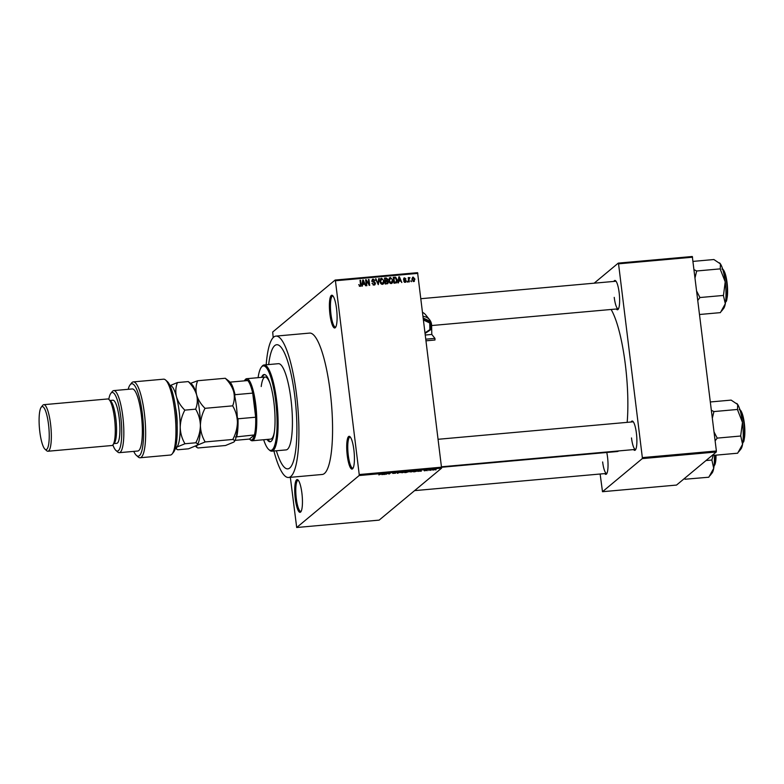 <?xml version="1.0" encoding="UTF-8"?>
<svg xmlns="http://www.w3.org/2000/svg" width="784" height="784" viewBox="0 0 784 784"><rect width="100%" height="100%" fill="white"/><g stroke="black" fill="none" stroke-linecap="round" stroke-linejoin="round"><path stroke-width="1.18" d="M336.561 308.847A16.444 3.587 84.9 0 1 335.474 327.496A16.444 3.587 84.9 0 1 329.937 314.364A16.444 3.587 84.9 0 1 332.622 295.568A16.444 3.587 84.9 0 1 336.561 308.847M333.063 296.068A15.582 3.401 -95.1 0 0 332.7 296.019A15.582 3.401 -95.1 0 0 330.946 314.149A15.582 3.401 -95.1 0 0 335.483 327.046A15.582 3.401 -95.1 0 0 335.826 326.928M353.888 449.938A16.444 3.587 84.9 0 1 352.8 468.587A16.444 3.587 84.9 0 1 347.253 455.455A16.444 3.587 84.9 0 1 349.938 436.659A16.444 3.587 84.9 0 1 353.888 449.938M350.389 437.158A15.582 3.401 -95.1 0 0 350.027 437.1A15.582 3.401 -95.1 0 0 348.272 455.239A15.582 3.401 -95.1 0 0 352.8 468.136A15.582 3.401 -95.1 0 0 353.153 468.019M301.909 493.195A16.444 3.587 84.9 0 1 300.821 511.844A16.444 3.587 84.9 0 1 295.274 498.712A16.444 3.587 84.9 0 1 297.959 479.916A16.444 3.587 84.9 0 1 301.909 493.195M298.41 480.416A15.582 3.401 -95.1 0 0 298.038 480.357A15.582 3.401 -95.1 0 0 296.293 498.487A15.582 3.401 -95.1 0 0 300.821 511.393A15.582 3.401 -95.1 0 0 301.174 511.276M606.767 452.466A14.71 3.214 84.9 0 1 607.551 457.239A14.71 3.214 84.9 0 1 606.581 473.928A14.71 3.214 84.9 0 1 604.738 473.595M602.641 461.952A13.847 3.018 -95.1 0 0 606.659 473.428A13.847 3.018 -95.1 0 0 606.934 473.35M613.862 281.427A14.71 3.214 84.9 0 1 615.616 280.77A14.71 3.214 84.9 0 1 619.144 292.648A14.71 3.214 84.9 0 1 618.174 309.337A14.71 3.214 84.9 0 1 616.332 309.014M614.225 297.371A13.847 3.018 -95.1 0 0 618.253 308.837A13.847 3.018 -95.1 0 0 618.517 308.759M631.12 422.008A14.71 3.214 84.9 0 1 632.874 421.351A14.71 3.214 84.9 0 1 636.402 433.229A14.71 3.214 84.9 0 1 635.432 449.918A14.71 3.214 84.9 0 1 633.59 449.585M631.492 437.942A13.847 3.018 -95.1 0 0 635.51 449.418A13.847 3.018 -95.1 0 0 635.785 449.34M273.9 450.996A70.972 15.484 -95.1 0 0 288.6 477.485A70.972 15.484 -95.1 0 0 296.568 394.891A70.972 15.484 -95.1 0 0 275.939 336.101A70.972 15.484 -95.1 0 0 266.188 364.785M288.6 477.485L322.253 474.467A70.972 15.484 -95.1 0 0 330.221 391.882A70.972 15.484 -95.1 0 0 309.592 333.092L275.939 336.101M627.18 422.36A74.431 16.239 -95.1 0 0 625.387 364.932A74.431 16.239 -95.1 0 0 611.118 309.474M276.38 450.771A62.318 13.593 -95.1 0 0 287.826 468.861A62.318 13.593 -95.1 0 0 294.823 396.341A62.318 13.593 -95.1 0 0 276.713 344.725A62.318 13.593 -95.1 0 0 268.667 364.56A62.318 13.593 -95.1 0 1 276.713 344.725L276.713 344.725A62.318 13.593 -95.1 0 1 294.823 396.341A62.318 13.593 -95.1 0 1 287.826 468.861A62.318 13.593 -95.1 0 1 276.38 450.771M273.185 337.59L272.695 332.024L335.14 280.055L417.588 272.675L441.598 468.156L359.141 475.545L359.219 474.545L441.666 467.166M433.238 470.086L432.209 469.832L435.198 469.557L433.229 469.988M428.858 470.469L429.211 469.773L430.857 469.645L428.809 470.106M424.644 470.851L425.604 470.508L424.075 470.41L426.525 470.194L424.634 470.763M424.173 470.674L424.801 470.743M425.977 470.253L425.418 470.106M425.291 470.38L426.212 470.39M415.128 471.694L413.56 471.831L414.785 470.821L417.774 470.998L415.118 471.586M417.108 470.625L417.735 470.674M406.426 472.478L404.769 472.625L405.985 471.605L408.817 471.576L406.416 472.37M397.831 473.242L396.939 472.419L397.684 473.154L400.732 472.076L397.811 473.095M386.414 474.261L387.09 473.301L388.942 473.859L390.461 472.997L389.236 474.016L387.384 473.448L386.365 473.908M378.848 474.888L382.043 473.752L378.848 474.888M290.345 477.329L296.695 527.505L379.142 520.125L441.598 468.156M296.695 527.505L359.141 475.545M381.926 474.663L384.209 473.556L385.258 474.369L381.906 474.496M392.715 473.399L395.009 473.242L392.823 473.017L394.675 472.605L395.92 472.762L393.392 473.066L395.548 473.193L392.686 473.399M395.371 472.83L394.538 472.615M395.018 473.026L395.528 473.075M400.536 472.517L404.613 472.184L400.467 472.566M409.326 471.723L413.403 471.4L409.258 471.782M418.019 471.439L420.312 470.322L421.361 471.135L417.999 471.262M427.329 470.606L426.79 470.645L427.309 470.469M431.004 470.273L430.465 470.322L430.984 470.145M436.051 469.822L435.512 469.871L436.031 469.694M411.365 280.839L411.463 281.681L410.826 280.878L411.365 280.839L410.875 281.24M409.052 279.633L409.326 281.877L408.787 281.926L408.258 277.595L408.876 278.242L409.963 277.605L408.562 280.045M408.386 278.643L409.042 277.732M409.483 278.193L408.454 279.222M407.69 281.162L407.798 282.015L407.259 282.064L407.69 281.162L407.2 281.574M406.259 280.819L405.132 282.328L403.662 281.054L405.093 281.711L405.74 280.976L403.505 279.192L404.564 277.85L405.955 278.977L404.652 278.467L404.034 279.055L406.259 280.819L405.71 281.27M405.847 282.064L405.132 282.328M404.466 282.23L405.74 280.976M403.868 278.114L404.564 277.85L403.868 278.428L404.456 278.496M404.652 278.467L403.564 279.447M398.733 281.025L398.488 282.848L397.929 282.897L398.831 276.801L399.389 276.752L401.829 282.544L400.585 280.858L398.135 281.534M391.206 283.573L389.56 282.779L388.776 280.79L389.55 277.84L390.461 277.467L392.902 280.349L392.627 282.534L391.735 283.445M382.416 284.367L380.759 283.563L379.985 281.574L380.75 278.634L381.671 278.261L384.101 281.133L383.837 283.318L382.935 284.229M360.091 286.366L358.709 284.612L360.032 285.66L360.552 285.16L360.032 280.27L360.562 280.231L361.061 284.269L360.091 286.366L360.689 286.131M359.395 286.199L360.552 285.16M417.872 273.381L335.425 280.76L359.219 474.545M362.639 284.259L362.394 286.082L361.826 286.131L362.727 280.035L363.286 279.986L365.726 285.778L364.491 284.092L362.032 284.759M366.295 280.917L366.873 285.68L366.344 285.729L365.609 279.77L366.187 279.721L369.029 284.288L368.441 279.525L368.98 279.476L369.705 285.425L366.295 280.917L365.805 281.319M375.467 283.24L374.938 284.768L374.017 285.111L371.998 283.269L373.978 284.416L374.938 283.298L371.841 280.79L373.164 279.016L374.997 280.652L373.272 279.712L372.38 280.76L374.487 281.897L375.467 283.24L374.919 283.7M373.155 285.004L374.938 283.298M372.331 279.339L373.164 279.016L372.469 279.604L373.272 279.712L371.92 281.142M379.25 278.555L378.3 284.651L375.458 278.888L376.016 278.839L377.917 283.984L378.692 278.604L379.25 278.555L378.623 279.075M388.305 281.995L387.845 283.563L385.238 284.033L384.503 278.085L386.169 277.938L387.825 279.3L387.394 280.594L388.305 281.995L387.776 282.436M397.253 279.917L396.626 282.73L394.029 283.249L393.294 277.291L395.655 277.193L397.253 279.917L396.753 280.329M414.942 279.143L413.736 281.554L411.963 279.447L413.178 277.075L414.942 279.143L414.442 279.555M414.413 281.289L413.736 281.554M412.502 277.35L413.178 277.075L412.482 277.654L413.06 277.742M600.132 474.006L602.494 491.705L676.533 485.071L716.302 451.976L642.272 458.611L642.341 457.611L716.38 450.986L716.302 451.976M602.494 491.705L642.272 458.611M594.154 283.191L618.262 263.12L692.301 256.495L716.38 450.986M692.586 257.201L618.547 263.826L642.341 457.611M441.657 467.254L617.018 451.555A74.431 16.239 -95.1 0 0 618.801 450.918M618.547 263.826L618.262 263.12M633.325 421.861A13.847 3.018 -95.1 0 0 633.041 421.831L438.236 439.275M616.057 281.28A13.847 3.018 -95.1 0 0 615.783 281.25L420.979 298.694M335.425 280.76L335.14 280.055M359.337 286.248L359.856 285.748M360.072 280.633L360.562 280.231M360.405 285.474L360.277 286.336M362.659 280.505L363.286 279.986M362.13 284.122L364.217 283.416L363.129 280.623L362.727 283.543L364.217 283.416M362.394 282.289L363.021 281.77M362.139 284.043L362.727 283.543M362.571 281.084L363.129 280.623M365.658 280.162L366.187 279.721M368.49 279.878L368.98 279.476M368.823 284.465L368.901 285.102M373.282 284.994L374.242 283.877M372.576 280.29L371.685 281.338M373.89 282.387L374.487 281.897M374.791 284.004L374.546 284.994M380.436 278.977L381.671 278.261M380.965 278.839L381.749 278.957L379.946 280.388M383.601 281.554L384.101 281.133M383.435 282.779L383.141 283.896M381.622 284.249L382.984 283.406L382.327 283.671L383.562 281.162L383.17 279.839L381.759 278.957L380.514 281.534L382.327 283.671L381.622 284.249M384.562 278.594L386.169 277.938M385.473 278.516L386.326 278.634M387.306 279.731L387.825 279.3M387.12 279.878L386.698 281.182M386.796 281.093L387.394 280.594M387.629 282.828L387.433 283.779M385.209 283.847L386.669 283.641L387.776 282.044L385.424 281.201L385.679 283.289L387.365 283.063L387.776 282.044M384.866 281.064L386.208 280.888L386.6 280.025M385.12 278.732L385.346 280.505L386.904 280.309L387.296 279.447L386.051 278.643L384.63 279.143M384.846 280.917L385.346 280.505M386.208 280.888L387.296 279.447M384.934 281.613L385.424 281.201M385.189 283.7L385.679 283.289M386.12 283.769L386.816 283.191M389.236 278.183L390.461 277.467M389.766 278.055L390.55 278.163L388.746 279.604M392.392 280.76L392.902 280.349M392.225 281.995L391.931 283.112M390.422 283.465L391.775 282.612L391.118 282.877L392.363 280.378L391.971 279.045L390.55 278.163L389.315 280.75L391.118 282.877L390.422 283.465M393.362 277.81L395.655 277.193M396.586 281.73L396.214 282.965M394.009 283.063L395.989 282.005M393.921 277.948L394.479 282.505L396.684 281.427L395.646 277.908L393.431 278.349M393.989 282.906L394.479 282.505M394.744 282.995L396.684 281.427M398.762 277.281L399.389 276.752M398.223 280.888L400.32 280.182L399.223 277.389L398.831 280.319L400.32 280.182M398.497 279.055L399.115 278.536M398.233 280.809L398.831 280.319M398.674 277.85L399.223 277.389M404.397 282.289L405.034 281.554M403.75 279.81L404.25 279.398M404.26 280.192L404.916 280.378M405.573 281.515L405.436 282.269M408.307 277.957L408.797 277.546M408.729 277.997L409.963 277.605M409.268 278.183L408.562 278.869M408.787 278.771L408.346 279.32M414.285 280.476L414.021 281.505M413.148 281.476L414.413 279.231L413.246 277.693L411.933 278.741M413.246 277.693L412.502 279.398L413.668 280.937L413.07 281.446M384.591 473.516L384.699 474.418M383.905 473.683L383.072 474.183L384.562 474.055L384.503 473.526L384.601 474.153M384.562 474.055L383.925 473.85M397.194 472.389L397.312 473.291M403.025 471.86L400.869 472.331M400.967 472.291L402.055 472.772L404.074 472.233L403.035 471.968M406.377 471.674L408.258 471.645L406.367 471.576M408.258 471.645L407.298 471.488M405.867 472.095L407.876 472.076L405.828 471.743M406.916 471.899L407.876 472.076M411.816 471.076L409.66 471.547M409.767 471.507L410.855 471.978L412.874 471.439L411.835 471.174M415.177 470.89L414.236 471.664L417.235 471.047L415.157 470.782M420.694 470.292L420.802 471.184M420.008 470.449L419.175 470.959L420.665 470.821L420.596 470.292L420.704 470.919M420.665 470.821L420.028 470.616M434.659 469.616L432.748 469.783L434.003 469.332M432.719 469.587L433.385 469.979M267.079 439.442A33.751 7.36 -95.1 0 0 270.137 441.774A33.751 7.36 -95.1 0 0 273.93 402.486A33.751 7.36 -95.1 0 0 264.11 374.527A33.751 7.36 -95.1 0 0 261.523 377.369M264.541 374.546A33.751 7.36 -95.1 0 0 262.366 377.29M263.649 439.746A42.414 9.251 -95.1 0 0 268.745 449.506A42.414 9.251 -95.1 0 0 275.674 401.036A42.414 9.251 -95.1 0 0 261.376 367.157A42.414 9.251 -95.1 0 0 258.093 377.672M261.376 367.157L262.101 366.246A43.277 9.437 84.9 0 1 264.1 364.972A43.277 9.437 84.9 0 1 276.683 400.82A43.277 9.437 84.9 0 1 271.823 451.182A43.277 9.437 84.9 0 1 269.627 450.281L268.745 449.506M271.823 451.182L286.121 449.898A43.277 9.437 -95.1 0 0 290.991 399.536A43.277 9.437 -95.1 0 0 278.408 363.688L264.1 364.972M261.219 386.522A31.154 6.801 84.9 0 1 265.188 377.035A31.154 6.801 84.9 0 1 270.127 383.748M274.42 431.631A31.154 6.801 84.9 0 1 270.745 439.109L252.232 440.765A31.154 6.801 84.9 0 1 250.655 440.118L249.773 439.344A30.292 6.605 -95.1 0 0 252.262 439.559A30.292 6.605 -95.1 0 0 254.428 434.944A30.292 6.605 -95.1 0 0 255.672 417.215A30.292 6.605 -95.1 0 0 252.713 393.107A30.292 6.605 -95.1 0 0 247.744 380.554A30.292 6.605 -95.1 0 0 244.961 380.064A30.292 6.605 -95.1 0 0 244.51 380.524A30.292 6.605 -95.1 0 0 244.265 380.867M267.922 439.363A33.751 7.36 -95.1 0 0 270.549 441.676M244.51 380.524L245.235 379.613A31.154 6.801 84.9 0 1 245.696 379.133A31.154 6.801 84.9 0 1 246.676 378.701A31.154 6.801 84.9 0 1 255.996 406.808A31.154 6.801 84.9 0 1 253.212 440.334A31.154 6.801 84.9 0 1 252.232 440.765M249.773 439.344A30.292 6.605 -95.1 0 1 249.479 439.06L254.428 434.944L235.445 436.992M236.886 416.588L238.003 418.793L255.672 417.215L252.713 393.107L235.043 394.695L234.71 396.038M249.479 439.06L235.063 440.353M229.888 382.2L230.075 382.131A30.292 6.605 84.9 0 1 235.043 394.695M247.744 380.554L230.075 382.131M238.003 418.793A30.292 6.605 84.9 0 1 236.758 436.531M699.612 314.492L720.398 312.63L725.308 303.731A23.412 5.106 -95.1 0 0 725.22 281.848L723.446 295.637L725.308 303.731A23.412 5.106 -95.1 0 1 723.671 308.406L721.535 311.111M697.868 300.282L699.926 297.538L723.485 295.431M699.926 297.538L696.78 291.354M720.261 269.196L725.22 281.848A23.412 5.106 -95.1 0 0 720.418 263.904L720.261 269.196M695.085 277.595L696.672 270.99L720.222 268.873M696.672 270.99L694.114 269.716M693.095 261.386L713.871 259.524L720.418 263.904A23.412 5.106 -95.1 0 0 719.604 262.944A23.412 5.106 -95.1 0 0 719.506 262.856M699.887 297.744A26.881 5.86 -95.1 0 0 699.887 297.224M684.128 478.759L685.177 479.22A26.881 5.86 -95.1 0 0 685.226 479.171A26.881 5.86 -95.1 0 0 685.285 479.122L684.765 478.22M685.177 479.22L708.805 477.221L713.714 468.322A23.412 5.106 -95.1 0 0 714.342 455.298M706.012 460.541L711.892 460.022L713.714 468.322A23.412 5.106 -95.1 0 1 712.088 472.997L709.941 475.692M713.215 454.857L711.892 460.022M712.979 454.749L714.097 455.318L737.656 453.211L742.566 444.312A23.412 5.106 -95.1 0 0 742.477 422.429L740.704 435.688L742.566 444.312A23.412 5.106 -95.1 0 1 740.939 448.987L738.793 451.692M714.097 455.318L713.616 454.21M715.135 440.863L717.193 438.119L740.743 436.012M717.193 438.119L714.038 431.935M737.528 409.777L742.477 422.429A23.412 5.106 -95.1 0 0 737.675 404.485L737.528 409.777M712.342 418.176L713.93 411.571L737.489 409.454M713.93 411.571L711.382 410.297M710.353 401.967L731.139 400.105L737.675 404.485A23.412 5.106 -95.1 0 0 736.862 403.525A23.412 5.106 -95.1 0 0 736.764 403.437M717.154 438.325A26.881 5.86 -95.1 0 0 717.154 437.795M165.542 379.975L167.296 381.514A36.348 7.928 84.9 0 1 176.018 410.865A36.348 7.928 84.9 0 1 173.617 452.094L172.166 453.916A38.083 8.31 -95.1 0 0 174.685 410.728A38.083 8.31 -95.1 0 0 165.542 379.975A38.083 8.31 -95.1 0 0 163.611 379.182L133.319 381.896A38.083 8.31 84.9 0 1 144.991 419.087A38.083 8.31 84.9 0 1 140.111 457.758A38.083 8.31 84.9 0 1 138.18 456.964L136.426 455.426A36.348 7.928 -95.1 0 0 142.933 419.273A36.348 7.928 -95.1 0 0 130.105 384.846A36.348 7.928 -95.1 0 0 128.184 389.305M140.111 457.758L170.402 455.043A38.083 8.31 -95.1 0 0 172.166 453.916M112.867 444.94A29.429 6.419 -95.1 0 0 115.973 450.486A29.429 6.419 -95.1 0 0 120.775 416.853A29.429 6.419 -95.1 0 0 110.858 393.343A29.429 6.419 -95.1 0 0 108.78 399.35M110.858 393.343L112.308 391.52A31.154 6.801 84.9 0 1 113.749 390.599A31.154 6.801 84.9 0 1 122.804 416.412A31.154 6.801 84.9 0 1 119.305 452.672A31.154 6.801 84.9 0 1 117.718 452.015L115.973 450.486M47.942 451.241L111.877 445.518A23.373 5.096 -95.1 0 0 112.965 444.822L114.405 442.999A21.638 4.724 -95.1 0 0 115.836 418.46A21.638 4.724 -95.1 0 0 110.652 400.987L108.898 399.448A23.373 5.096 -95.1 0 0 107.712 398.958L43.767 404.681A23.373 5.096 84.9 0 1 50.568 424.046A23.373 5.096 84.9 0 1 47.942 451.241A23.373 5.096 84.9 0 1 46.756 450.751L45.002 449.212A21.638 4.724 -95.1 0 0 48.53 424.487A21.638 4.724 -95.1 0 0 41.238 407.2A21.638 4.724 -95.1 0 0 39.808 431.739A21.638 4.724 -95.1 0 0 45.002 449.212M112.965 444.822A23.373 5.096 -95.1 0 0 114.503 418.313A23.373 5.096 -95.1 0 0 108.898 399.448M41.238 407.2L42.689 405.377A23.373 5.096 84.9 0 1 43.767 404.681M113.935 443.587L116.777 443.332A21.638 4.724 -95.1 0 0 119.207 418.156A21.638 4.724 -95.1 0 0 112.916 400.232L110.083 400.487M119.305 452.672L137.817 451.016A31.154 6.801 -95.1 0 0 141.316 414.756A31.154 6.801 -95.1 0 0 132.251 388.942L113.749 390.599M130.105 384.846L131.555 383.023A38.083 8.31 84.9 0 1 133.319 381.896M133.75 451.378A36.348 7.928 -95.1 0 0 136.426 455.426M205.153 441.941C202.194 436.923 200.616 431.465 200.4 425.555C200.567 419.597 202.105 413.854 205.026 408.327C200.949 404.299 198.156 399.84 196.647 394.95C195.53 390.099 195.863 385.356 197.637 380.74L225.282 378.27C229.369 382.298 232.162 386.757 233.661 391.637C234.779 396.498 234.445 401.232 232.672 405.847C235.631 410.865 237.209 416.324 237.425 422.233C237.258 428.191 235.719 433.934 232.799 439.461C234.602 440.138 234.955 441.01 233.857 442.058L225.547 445.498L197.901 447.978L196.637 447.233L196.843 445.381L205.153 441.941L232.799 439.461M205.026 408.327L232.672 405.847M197.637 380.74L190.679 383.327M234.279 441.637A31.154 6.801 -95.1 0 0 234.328 441.578A31.154 6.801 -95.1 0 0 237.425 422.233A31.154 6.801 -95.1 0 0 233.661 391.637A31.154 6.801 -95.1 0 0 228.908 381.083L225.282 378.27M197.264 444.949A31.154 6.801 -95.1 0 0 197.303 444.891A31.154 6.801 -95.1 0 0 200.4 425.555A31.154 6.801 -95.1 0 0 196.647 394.95A31.154 6.801 -95.1 0 0 191.894 384.395L188.268 381.583C192.345 385.61 195.138 390.069 196.647 394.95C197.764 399.811 197.431 404.554 195.647 409.16C198.607 414.177 200.194 419.636 200.4 425.555C200.234 431.514 198.695 437.256 195.784 442.784C197.588 443.46 197.94 444.322 196.843 445.381L188.532 448.811L177.713 449.781L176.439 449.036L176.655 447.184A31.154 6.801 -95.1 0 0 180.212 427.358A31.154 6.801 -95.1 0 0 176.459 396.763A31.154 6.801 -95.1 0 0 169.981 385.571M197.303 444.891L196.843 445.381M175.538 447.625A31.154 6.801 -95.1 0 0 176.655 447.184L184.965 443.744C182.006 438.736 180.418 433.278 180.212 427.358C180.379 421.4 181.917 415.657 184.828 410.13C180.751 406.102 177.958 401.643 176.459 396.763C175.332 391.902 175.665 387.169 177.449 382.553L169.138 385.993M177.449 382.553L188.268 381.583M184.828 410.13L195.647 409.16M184.965 443.744L195.784 442.784M423.154 316.373A10.388 9.633 -38.8 0 1 429.622 319.774A10.388 9.633 -38.8 0 1 431.621 325.37L431.788 334.445L425.438 335.013M422.664 312.434A10.388 9.633 -38.8 0 1 425.673 314.854L429.622 319.774M426.153 340.805L434.973 340.011L434.944 338.365L431.788 334.445M434.944 338.365L425.947 339.168M430.377 322.332L430.514 329.78L429.867 329.633L429.74 322.969L423.791 320.166L423.448 318.804M429.74 322.969L430.377 322.165L429.358 320.901L423.36 318.079M430.514 329.78L429.867 329.633L430.514 329.78M430.534 329.829L430.377 322.165L423.478 319.029M360.562 284.68L361.061 284.269M372.939 282.152L373.517 281.672M385.65 280.995L386.345 280.417M394.097 277.742L394.803 277.164M404.201 280.162L404.887 279.594M725.651 301.34A16.444 3.587 -95.1 0 0 726.935 285.2A16.444 3.587 -95.1 0 0 722.799 269.549M722.995 269.755A15.925 3.469 84.9 0 1 727.327 285.17A15.925 3.469 84.9 0 1 725.808 301.105M714.057 465.931A16.444 3.587 -95.1 0 0 715.625 455.181M716.008 455.151A15.925 3.469 84.9 0 1 714.214 465.686M742.909 441.921A16.444 3.587 -95.1 0 0 744.192 425.781A16.444 3.587 -95.1 0 0 740.067 410.13M740.253 410.336A15.925 3.469 84.9 0 1 744.584 425.751A15.925 3.469 84.9 0 1 743.065 441.686M175.567 407.533A18.179 3.969 84.9 0 1 177.164 422.87A18.179 3.969 84.9 0 1 177.135 425.026M430.416 329.848L425.222 333.278M425.163 332.749L429.867 329.633M360.346 285.533L359.64 286.121M374.625 284.18L373.929 284.759M372.665 279.937L371.959 280.515M387.061 280.211L386.365 280.79M387.502 282.975L386.796 283.553M396.302 282.132L395.597 282.71M405.524 281.554L404.828 282.132M404.201 278.624L403.495 279.202M618.253 308.837L431.621 325.546M606.659 473.428L414.599 490.627M441.617 466.784L635.51 449.418M246.676 378.701L265.188 377.035M721.897 269.147C722.28 268.275 725.602 269.706 727.336 285.131C727.464 297.058 726.886 302.536 725.612 301.556M716.027 455.151L715.233 463.814L714.028 466.137M739.155 409.718C739.537 408.856 742.86 410.287 744.594 425.712C744.722 437.639 744.153 443.117 742.879 442.137M195.49 446.223L196.598 447.203M175.4 448.125L176.41 449.007M430.524 329.848L425.232 333.347"/></g></svg>
